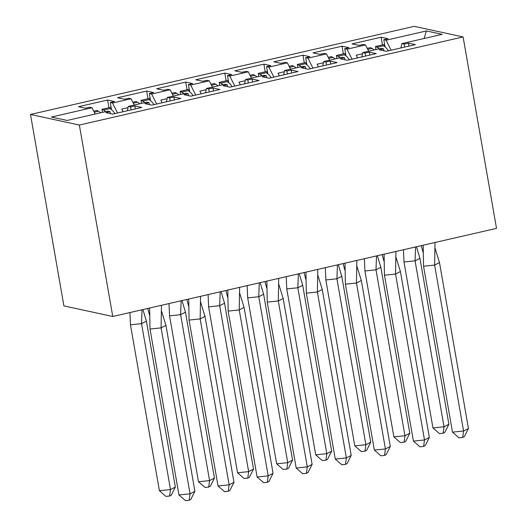 <?xml version="1.0" encoding="UTF-8"?>
<svg xmlns="http://www.w3.org/2000/svg" width="527" height="527" viewBox="0 0 527 527"><rect width="100%" height="100%" fill="white"/><g stroke="black" fill="none" stroke-linecap="round" stroke-linejoin="round"><path stroke-width="0.79" d="M463.101 36.936L496.513 228.369L112.765 316.483L63.899 305.897L30.487 114.464L414.235 26.35L463.101 36.936L79.353 125.051L30.487 114.464M344.849 59.775L344.506 57.799L342.207 57.305L323.67 61.56L322.761 65.888M117.574 113.002L112.554 103.009L110.262 102.515L114.517 101.54L107.58 100.031L78.523 106.704L85.46 108.206L89.715 107.231L92.014 107.725L51.435 117.047L67.173 120.452L107.752 111.138L110.044 111.632L105.789 112.613L112.725 114.115L141.783 107.442L134.846 105.94L130.591 106.915L128.292 106.421L146.829 102.166L149.121 102.66L144.866 103.641L151.802 105.143L180.86 98.47L173.923 96.968L169.661 97.943L167.369 97.449L185.906 93.193L188.198 93.687L183.943 94.669L190.879 96.171L219.937 89.498L213 87.996L208.738 88.971L206.446 88.477L224.976 84.221L227.275 84.715L223.02 85.697L229.956 87.199L259.014 80.526L252.077 79.024L247.815 79.999L245.516 79.505L264.053 75.249L266.352 75.743L262.097 76.725L269.033 78.227L298.091 71.553L291.148 70.051L286.892 71.026L284.593 70.532L303.13 66.277L305.429 66.771L301.167 67.752L308.111 69.254L337.168 62.581L330.225 61.079L325.969 62.054L323.67 61.56M112.554 103.009L131.091 98.753L134.253 105.051M156.651 104.03L151.631 94.037L149.332 93.542L153.594 92.568L146.651 91.059L117.6 97.732L124.537 99.234L128.792 98.259L131.091 98.753M151.631 94.037L170.168 89.781L173.33 96.079M195.721 95.058L190.708 85.064L188.409 84.57L192.671 83.589L185.728 82.087L156.671 88.76L163.614 90.262L167.869 89.287L170.168 89.781M190.708 85.064L209.245 80.809L212.407 87.107M234.798 86.085L229.785 76.092L227.486 75.598L231.748 74.617L224.805 73.115L195.748 79.788L202.691 81.29L206.946 80.315L209.245 80.809M229.785 76.092L248.322 71.837L251.484 78.134M273.875 77.113L268.862 67.12L266.563 66.626L270.819 65.644L263.882 64.142L234.825 70.816L241.768 72.318L246.023 71.343L248.322 71.837M268.862 67.12L287.399 62.865L290.555 69.162M312.952 68.141L307.939 58.148L305.64 57.654L309.896 56.672L302.959 55.17L273.902 61.843L280.838 63.345L285.1 62.37L287.399 62.865M307.939 58.148L326.47 53.892L329.632 60.19M352.029 59.169L347.01 49.176L344.717 48.682L348.973 47.7L342.036 46.198L312.979 52.871L319.915 54.373L324.177 53.398L326.47 53.892M347.01 49.176L365.547 44.92L368.709 51.218M391.106 50.197L386.087 40.204L383.794 39.709L388.05 38.728L381.113 37.226L352.056 43.899L358.992 45.401L363.255 44.426L365.547 44.92M386.087 40.204L426.415 30.941L442.153 34.354L401.824 43.616L400.915 47.944M344.506 57.799L340.244 58.774L347.188 60.282L376.245 53.609L369.302 52.107L365.046 53.082L362.747 52.588L381.284 48.332L383.584 48.827L379.321 49.801L386.265 51.31L415.316 44.637L408.379 43.135L404.123 44.11L401.824 43.616M128.041 107.62L121.744 109.069L123.081 111.737M128.292 106.421L127.382 110.749M167.118 98.648L160.821 100.097L162.158 102.765M167.369 97.449L166.46 101.777M206.189 89.676L199.891 91.118L201.235 93.793M206.446 88.477L205.537 92.805M245.266 80.703L238.968 82.146L240.312 84.821M245.516 79.505L244.614 83.833M284.343 71.731L278.045 73.174L279.389 75.848M284.593 70.532L283.691 74.86M323.42 62.759L317.122 64.202L318.466 66.876M362.497 53.787L356.199 55.23L357.543 57.904M362.747 52.588L361.838 56.916M424.083 38.504L426.415 30.941M112.765 316.483L79.353 125.051M92.014 107.725L95.176 114.023M382.45 44.894L381.113 37.226M383.926 50.803L383.584 48.827M385.046 46.87L383.794 39.709M404.644 47.087L404.123 44.11M408.899 46.112L408.379 43.135M343.373 53.866L342.036 46.198M304.296 62.838L302.959 55.17M265.219 71.817L263.882 64.142M226.142 80.789L224.805 73.115M187.072 89.761L185.728 82.087M147.995 98.733L146.651 91.059M108.918 107.706L107.58 100.031M345.969 55.849L344.717 48.682M365.567 56.06L365.046 53.082M369.822 55.085L369.302 52.107M110.393 113.608L110.044 111.632M111.507 109.682L110.262 102.515M131.104 109.893L130.591 106.915M135.367 108.918L134.846 105.94M149.47 104.636L149.121 102.66M150.584 100.71L149.332 93.542M170.181 100.92L169.661 97.943M174.444 99.946L173.923 96.968M188.547 95.664L188.198 93.687M189.661 91.738L188.409 84.57M209.259 91.948L208.738 88.971M213.521 90.973L213 87.996M227.618 86.691L227.275 84.715M228.738 82.765L227.486 75.598M248.336 82.976L247.815 79.999M252.591 82.001L252.077 79.024M266.695 77.719L266.352 75.743M267.815 73.793L266.563 66.626M287.413 74.004L286.892 71.026M291.668 73.029L291.148 70.051M305.772 68.747L305.429 66.771M306.892 64.821L305.64 57.654M326.49 65.032L325.969 62.054M330.745 64.057L330.225 61.079M423.174 245.213L423.543 266.24L434.623 265.081L434.992 242.499M421.271 245.648L423.023 252.196M439.485 262.578L468.437 428.497L463.576 431L462.713 437.456L459.017 437.845L452.495 432.153L463.576 431L434.623 265.081L439.485 262.578L435.111 248.454M452.495 432.153L423.543 266.24M468.437 428.497L464.333 436.619L462.713 437.456M416.449 246.755L419.933 258.342L415.072 260.845L415.566 246.959M403.992 262.005L415.072 260.845L444.03 426.765L443.161 433.22L444.781 432.39L448.892 424.261L444.03 426.765L432.95 427.924L403.992 262.005L403.471 249.732M448.892 424.261L419.933 258.342M432.95 427.924L439.472 433.609L443.161 433.22M367.286 48.379L370.488 47.641L372.022 48.412A30.019 10.079 77.1 0 1 374.183 49.96M388.485 50.796A30.019 10.079 -102.9 0 0 383.419 45.796L384.802 45.48M383.419 45.796L377.036 47.259L375.501 46.495L375.909 49.564M377.036 47.259A30.019 10.079 77.1 0 1 379.19 48.807M384.611 44.4L375.501 46.495M384.097 254.185L384.466 275.213L395.546 274.053L395.915 251.471M382.194 254.62L383.946 261.168M400.408 271.55L429.36 437.469L424.505 439.973L423.636 446.428L419.94 446.817L413.425 441.125L424.505 439.973L395.546 274.053L400.408 271.55L396.041 257.426M413.425 441.125L384.466 275.213M429.36 437.469L425.256 445.598L423.636 446.428M345.02 263.157L345.389 284.185L356.469 283.025L356.838 260.443M343.117 263.592L344.869 270.14M361.331 280.522L390.29 446.441L385.428 448.945L384.558 455.4L380.863 455.789L374.348 450.098L385.428 448.945L356.469 283.025L361.331 280.522L356.963 266.398M374.348 450.098L345.389 284.185M390.29 446.441L386.179 454.57L384.558 455.4M305.943 272.13L306.312 293.157L317.392 291.998L317.761 269.416M304.039 272.564L305.792 279.112M322.254 289.494L351.213 455.414L346.351 457.917L345.481 464.373L341.786 464.761L335.271 459.07L346.351 457.917L317.392 291.998L322.254 289.494L317.886 275.371M335.271 459.07L306.312 293.157M351.213 455.414L347.102 463.543L345.481 464.373M266.866 281.102L267.235 302.129L278.315 300.97L278.691 278.388M264.962 281.537L266.715 288.085M283.177 298.466L312.136 464.386L307.274 466.889L306.404 473.345L302.715 473.733L296.194 468.042L307.274 466.889L278.315 300.97L283.177 298.466L278.809 284.349M296.194 468.042L267.235 302.129M312.136 464.386L308.025 472.515L306.404 473.345M227.789 290.074L228.158 311.101L239.238 309.942L239.614 287.36M225.885 290.509L227.638 297.057M244.1 307.439L273.058 473.358L268.197 475.861L267.327 482.317L263.638 482.706L257.117 477.014L268.197 475.861L239.238 309.942L244.1 307.439L239.732 293.322M257.117 477.014L228.158 311.101M273.058 473.358L268.948 481.487L267.327 482.317M377.372 255.727L380.856 267.314L376.001 269.817L376.489 255.931M364.915 270.977L376.001 269.817L404.953 435.737L404.09 442.199L405.711 441.362L409.815 433.234L404.953 435.737L393.873 436.896L364.915 270.977L364.394 258.704M409.815 433.234L380.856 267.314M393.873 436.896L400.395 442.581L404.09 442.199M328.209 57.351L331.411 56.613L332.945 57.384A30.019 10.079 77.1 0 1 335.106 58.932M349.414 59.768A30.019 10.079 -102.9 0 0 344.348 54.768L345.725 54.452M344.348 54.768L337.959 56.231L336.424 55.467L336.832 58.537M337.959 56.231A30.019 10.079 77.1 0 1 340.119 57.779M345.534 53.372L336.424 55.467M338.294 264.699L341.779 276.286L336.924 278.796L337.412 264.903M325.844 279.949L336.924 278.796L365.876 444.709L365.013 451.171L366.634 450.335L370.738 442.206L365.876 444.709L354.796 445.868L325.844 279.949L325.317 267.676M370.738 442.206L341.779 276.286M354.796 445.868L361.318 451.553L365.013 451.171M289.132 66.323L292.333 65.585L293.875 66.356A30.019 10.079 77.1 0 1 296.029 67.904M310.337 68.741A30.019 10.079 -102.9 0 0 305.271 63.741L306.648 63.424M305.271 63.741L298.881 65.203L297.347 64.439L297.755 67.509M298.881 65.203A30.019 10.079 77.1 0 1 301.042 66.758M306.457 62.344L297.347 64.439M299.217 273.671L302.709 285.265L297.847 287.768L298.335 273.875M286.767 288.921L297.847 287.768L326.806 453.681L325.936 460.143L327.557 459.307L331.661 451.178L326.806 453.681L315.719 454.841L286.767 288.921L286.247 276.649M331.661 451.178L302.709 285.265M315.719 454.841L322.241 460.526L325.936 460.143M250.055 75.295L253.263 74.557L254.798 75.328A30.019 10.079 77.1 0 1 256.952 76.876M271.26 77.713A30.019 10.079 -102.9 0 0 266.194 72.713L267.571 72.397M266.194 72.713L259.804 74.182L258.27 73.411L258.678 76.481M259.804 74.182A30.019 10.079 77.1 0 1 261.965 75.73M267.38 71.316L258.27 73.411M260.14 282.643L263.632 294.237L258.77 296.741L259.258 282.847M247.69 297.893L258.77 296.741L287.729 462.653L286.859 469.116L288.48 468.279L292.584 460.15L287.729 462.653L276.649 463.813L247.69 297.893L247.17 285.627M292.584 460.15L263.632 294.237M276.649 463.813L283.164 469.498L286.859 469.116M210.978 84.267L214.186 83.529L215.721 84.3A30.019 10.079 77.1 0 1 217.875 85.848M232.183 86.685A30.019 10.079 -102.9 0 0 227.117 81.685L228.494 81.369M227.117 81.685L220.727 83.154L219.192 82.383L219.601 85.453M220.727 83.154A30.019 10.079 77.1 0 1 222.888 84.702M228.303 80.288L219.192 82.383M221.063 291.615L224.555 303.209L219.693 305.713L220.181 291.82M208.613 306.866L219.693 305.713L248.652 471.625L247.782 478.088L249.403 477.251L253.513 469.122L248.652 471.625L237.572 472.785L208.613 306.866L208.093 294.6M253.513 469.122L224.555 303.209M237.572 472.785L244.087 478.47L247.782 478.088M171.901 93.239L175.109 92.508L176.644 93.272A30.019 10.079 77.1 0 1 178.805 94.82M193.106 95.657A30.019 10.079 -102.9 0 0 188.04 90.657L189.417 90.341M188.04 90.657L181.65 92.126L180.115 91.355L180.53 94.425M181.65 92.126A30.019 10.079 77.1 0 1 183.811 93.674M189.233 89.261L180.115 91.355M188.719 299.046L189.081 320.073L200.161 318.914L200.537 296.332M186.808 299.481L188.561 306.029M205.023 316.411L233.981 482.33L229.12 484.833L228.25 491.289L224.561 491.678L218.04 485.993L229.12 484.833L200.161 318.914L205.023 316.411L200.655 302.294M218.04 485.993L189.081 320.073M233.981 482.33L229.871 490.459L228.25 491.289M181.986 300.588L185.478 312.182L180.616 314.685L181.104 300.792M169.536 315.838L180.616 314.685L209.575 480.598L208.705 487.06L210.326 486.223L214.436 478.094L209.575 480.598L198.495 481.757L169.536 315.838L169.015 303.572M214.436 478.094L185.478 312.182M198.495 481.757L205.01 487.442L208.705 487.06M132.83 102.212L136.032 101.48L137.567 102.245A30.019 10.079 77.1 0 1 139.727 103.793M154.029 104.629A30.019 10.079 -102.9 0 0 148.963 99.629L150.34 99.313M148.963 99.629L142.58 101.098L141.038 100.328L141.453 103.397M142.58 101.098A30.019 10.079 77.1 0 1 144.734 102.646M150.155 98.233L141.038 100.328M149.642 308.018L150.011 329.046L161.091 327.886L161.46 305.304M147.731 308.453L149.49 315.001M165.946 325.383L194.904 491.302L190.043 493.806L189.18 500.261L185.484 500.65L178.963 494.965L190.043 493.806L161.091 327.886L165.946 325.383L161.578 311.266M178.963 494.965L150.011 329.046M194.904 491.302L190.8 499.431L189.18 500.261M142.916 309.56L146.401 321.154L141.539 323.657L142.026 309.764M130.459 324.81L141.539 323.657L170.498 489.57L169.628 496.032L171.249 495.196L175.359 487.067L170.498 489.57L159.417 490.729L130.459 324.81L129.938 312.544M175.359 487.067L146.401 321.154M159.417 490.729L165.939 496.414L169.628 496.032M93.753 111.184L96.955 110.453L98.49 111.217A30.019 10.079 77.1 0 1 100.65 112.765M114.952 113.601A30.019 10.079 -102.9 0 0 109.886 108.602L111.263 108.285M109.886 108.602L103.503 110.071L101.968 109.3L102.376 112.37M103.503 110.071A30.019 10.079 77.1 0 1 105.657 111.619M111.078 107.205L101.968 109.3M372.022 48.412L367.787 49.386M332.945 57.384L328.716 58.359M293.875 66.356L289.639 67.331M254.798 75.328L250.562 76.303M215.721 84.3L211.485 85.275M176.644 93.272L172.408 94.247M137.567 102.245L133.331 103.22M98.49 111.217L94.254 112.192"/></g></svg>
